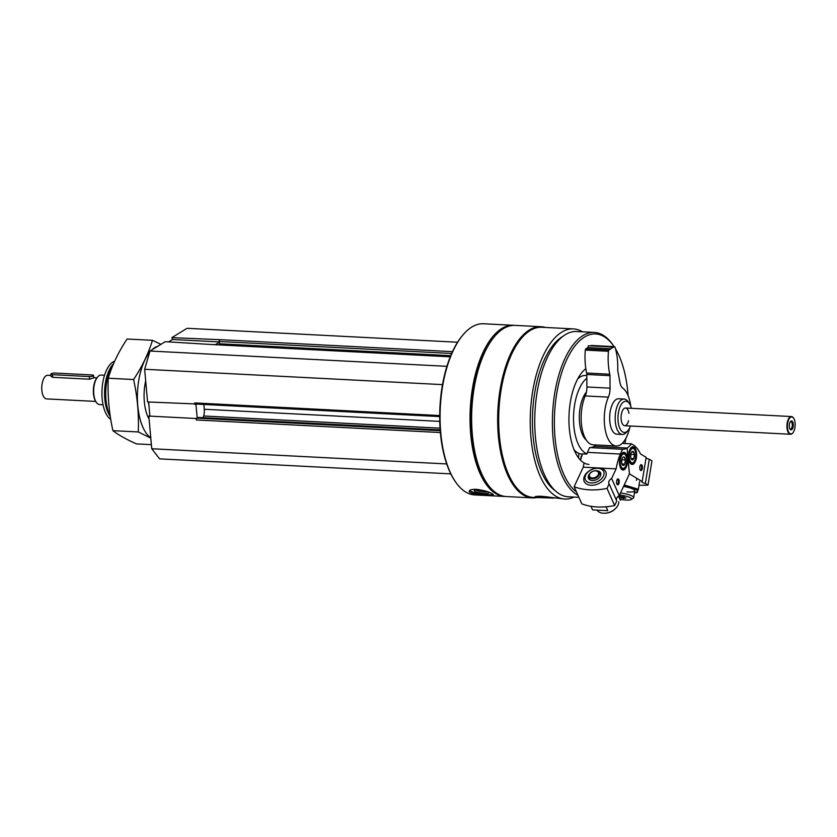 <?xml version="1.0" encoding="UTF-8"?>
<svg xmlns="http://www.w3.org/2000/svg" width="837" height="837" viewBox="0 0 837 837"><rect width="100%" height="100%" fill="white"/><g stroke="black" fill="none" stroke-linecap="round" stroke-linejoin="round"><path stroke-width="1.26" d="M452.493 351.655L219.859 339.665A1.475 0.67 92.9 0 0 219.367 340.607A1.475 0.67 92.9 0 0 219.315 341.496L219.524 343.766A1.475 0.67 92.9 0 0 220.11 344.834A1.475 0.67 92.9 0 0 220.309 344.781M439.687 415.55L194.77 402.932A1.475 0.67 92.9 0 0 195.157 403.926A1.475 0.67 92.9 0 0 195.356 404.009A1.475 0.67 92.9 0 0 195.555 403.947M198.285 417.506A1.475 0.67 92.9 0 0 198.087 417.433A1.475 0.67 92.9 0 0 197.888 417.496L196.821 418.144A1.475 0.67 92.9 0 0 196.465 418.626A1.475 0.67 92.9 0 0 196.287 419.965L196.161 418.51L148.829 416.073L151.748 448.747L159.637 458.875L450.798 473.878M514.347 325.363A85.698 38.91 92.9 0 0 513.552 325.3L483.577 323.762A85.698 38.91 92.9 0 0 463.164 334.685L462.547 335.417A84.809 38.502 92.9 0 0 440.377 432.593A84.809 38.502 92.9 0 0 455.035 481.17L455.579 481.966A85.698 38.91 92.9 0 0 474.767 494.929L504.742 496.467A85.698 38.91 92.9 0 0 505.527 496.487M582.531 331.818A85.175 38.669 92.9 0 0 573.481 328.91A85.175 38.669 92.9 0 0 530.93 437.374A85.175 38.669 92.9 0 0 564.724 499.04A85.175 38.669 92.9 0 0 574.015 497.073M573.481 328.91L541.926 327.277A85.175 38.669 92.9 0 0 499.375 435.742A85.175 38.669 92.9 0 0 533.169 497.419L553.958 498.088M564.724 499.04L541.665 496.289C537.396 496.184 535.146 496.404 534.927 496.958L538.641 497.691M513.552 325.3A85.698 38.91 92.9 0 0 470.739 434.424A85.698 38.91 92.9 0 0 504.742 496.467M463.164 334.685A85.698 38.91 92.9 0 0 440.764 432.875A85.698 38.91 92.9 0 0 455.579 481.966M492.229 493.725C488.41 491.601 483.054 490.137 476.169 489.331C471.922 489.258 469.609 489.844 469.243 491.099C467.893 494.698 494.008 496.341 493.453 494.845L492.229 493.725M545.4 327.455A85.698 38.91 92.9 0 0 541.162 326.723L515.132 325.384A85.698 38.91 92.9 0 0 494.719 336.307L494.102 337.039A84.809 38.502 92.9 0 0 471.932 434.225A84.809 38.502 92.9 0 0 486.59 482.792L487.134 483.587A85.698 38.91 92.9 0 0 506.322 496.55L532.353 497.889A85.698 38.91 92.9 0 0 536.643 497.596M494.719 336.307A85.698 38.91 92.9 0 0 472.319 434.508A85.698 38.91 92.9 0 0 487.134 483.587M541.162 326.723A85.698 38.91 92.9 0 0 498.35 435.847A85.698 38.91 92.9 0 0 532.353 497.889M563.102 336.254A80.373 36.493 92.9 0 0 533.075 436.056A80.373 36.493 92.9 0 0 555.151 490.66M614.076 346.644A81.262 36.891 92.9 0 0 613.824 346.256L612.914 344.938A82.737 37.56 92.9 0 0 594.396 332.425L576.756 331.515A82.737 37.56 92.9 0 0 535.408 436.872A82.737 37.56 92.9 0 0 568.239 496.78L578.88 497.324M594.396 332.425A82.737 37.56 92.9 0 0 553.058 437.782A82.737 37.56 92.9 0 0 578.022 495.399M613.824 346.256A81.262 36.891 92.9 0 0 571.88 350.284A81.262 36.891 92.9 0 0 555.025 437.448A81.262 36.891 92.9 0 0 576.526 492.062M624.894 443.495A81.262 36.891 92.9 0 0 625.898 438.295M628.095 395.608A81.262 36.891 92.9 0 0 615.53 348.914M585.827 368.688A49.352 22.4 92.9 0 0 569.338 428.68A49.352 22.4 92.9 0 0 588.913 464.409M574.077 449.762A39.297 17.839 92.9 0 0 581.537 453.968L582.5 454.02M586.831 375.531L585.586 375.468A39.297 17.839 92.9 0 0 577.729 378.889M586.852 378.23A39.297 17.839 92.9 0 0 573.837 425.918A39.297 17.839 92.9 0 0 586.863 453.821M628.577 420.739A8.862 4.028 -87.1 0 1 624.653 425.709A8.862 4.028 -87.1 0 1 621.138 419.295A8.862 4.028 -87.1 0 1 625.563 408.006A8.862 4.028 -87.1 0 1 628.953 413.352M631.401 408.31A15.641 7.104 92.9 0 0 629.414 403.601A15.641 7.104 92.9 0 0 621.336 404.376A15.641 7.104 92.9 0 0 618.093 421.157A15.641 7.104 92.9 0 0 628.032 430.48A15.641 7.104 92.9 0 0 630.491 426.012M629.414 403.601L628.127 401.739A17.734 8.046 92.9 0 0 624.161 399.05A17.734 8.046 92.9 0 0 615.3 421.628A17.734 8.046 92.9 0 0 622.341 434.466A17.734 8.046 92.9 0 0 626.557 432.206L628.032 430.48M493.003 494.228A12.262 2.406 8.8 0 1 480.731 494.039A12.262 2.406 8.8 0 1 469.651 490.44M478.356 489.938A7.387 1.444 8.8 0 1 488.735 492.554A7.387 1.444 8.8 0 1 481.317 493.16A7.387 1.444 8.8 0 1 474.433 490.336A7.387 1.444 8.8 0 1 478.356 489.938M487.427 491.737A6.11 1.193 8.8 0 1 481.547 491.675A6.11 1.193 8.8 0 1 475.929 489.959M550.411 497.293L538.275 496.268M547.879 496.927L540.859 496.257M457.577 342.228L187.09 328.303L171.847 337.646L172.516 339.508L168.676 341.862M219.859 339.665L171.847 337.646M212.305 344.562A1.475 0.67 92.9 0 0 212.106 344.478A1.475 0.67 92.9 0 0 211.907 344.541L165.255 341.684L150.011 351.027L144.655 369.274L147.574 401.948L195.157 403.926M446.927 366.324L150.011 351.027M442.522 384.622L144.655 369.274M194.77 402.932L194.895 404.386M203.841 404.438L204.27 409.262A8.862 4.028 92.9 0 1 203.653 415.989L203.15 417.694M446.696 463.939L151.748 448.747M219.179 340.084L219.367 340.607M219.388 342.228L215.433 344.656M195.931 404.03L197.166 417.925M219.357 341.925L172.516 339.508M148.641 402.001L149.896 416.135M114.659 361.197A29.787 13.528 92.9 0 0 102.166 398.789A29.787 13.528 92.9 0 0 110.746 419.295M113.591 363.603L112.576 364.796A29.787 13.528 92.9 0 0 104.792 398.925A29.787 13.528 92.9 0 0 109.94 415.989L110.306 416.512M113.518 363.792A32.507 14.752 92.9 0 0 105.996 399.804A32.507 14.752 92.9 0 0 110.243 416.125M148.484 402.001A32.507 14.752 92.9 0 0 149.007 406.217M640.106 469.766A2.312 1.046 92.9 0 0 640.42 469.892A2.312 1.046 92.9 0 0 641.529 468.186A2.312 1.046 92.9 0 0 640.661 465.267A2.312 1.046 92.9 0 0 640.326 465.372M642.188 481.578L646.133 457.347L640.493 453.926A44.33 20.119 92.9 0 0 634.216 445.525L631.412 443.83A32.507 14.752 92.9 0 1 627.122 448.025L629.424 473.857L642.188 481.578A5.315 1.119 -170.7 0 0 641.927 481.85A5.315 1.119 -170.7 0 0 645.337 483.483L647.995 485.094A56.142 11.844 -170.7 0 1 639.018 485.261M647.995 485.094L651.95 460.863L649.292 459.251A5.315 1.119 9.3 0 1 646.038 457.954M616.451 500.285A5.315 3.536 155.9 0 1 619.265 495.619L629.424 473.857M627.122 448.025L594.249 446.351A32.507 14.752 92.9 0 0 596.07 444.949M642.377 468.375A2.95 1.339 92.9 0 0 642.031 465.288A2.95 1.339 92.9 0 0 640.556 465.037A2.95 1.339 92.9 0 0 640.295 470.122A2.95 1.339 92.9 0 0 642.377 468.375M628.775 453.33A8.862 4.028 -87.1 0 1 633.034 446.77A8.862 4.028 -87.1 0 1 636.591 455.83A8.862 4.028 -87.1 0 1 632.113 464.472A8.862 4.028 -87.1 0 1 628.775 453.33M649.292 459.251L645.337 483.483M622.205 443.359L631.412 443.83M620.175 499.323A10.002 2.113 -170.7 0 0 626.013 500.045A10.002 2.113 -170.7 0 0 631.297 499.48L633.316 498.088A11.823 2.49 -170.7 0 0 633.682 497.607A11.823 2.49 -170.7 0 0 620.499 492.962M631.297 499.48A10.002 2.113 -170.7 0 0 619.547 495.023M619.537 496.404L624.099 497.073L625.93 498.172L619.872 497.921M623.806 497.021L623.555 498.559M631.328 452.608A4.269 1.936 -87.1 0 1 631.778 451.907A4.269 1.936 -87.1 0 1 633.243 451.509A4.269 1.936 -87.1 0 1 634.488 454.522A4.269 1.936 -87.1 0 1 633.818 458.634L631.904 459.733A4.269 1.936 -87.1 0 1 631.401 459.241A4.269 1.936 -87.1 0 1 630.659 456.72A4.269 1.936 -87.1 0 1 631.328 452.608L633.243 451.509L634.488 454.522L633.818 458.634A4.269 1.936 -87.1 0 1 631.904 459.733M633.714 448.642A7.24 3.285 -87.1 0 1 634.572 449.49A7.24 3.285 -87.1 0 1 633.923 461.93A7.24 3.285 -87.1 0 1 629.267 456.521A7.24 3.285 -87.1 0 1 633.714 448.642M630.941 447.879A8.129 3.693 -87.1 0 1 632.207 447.471A8.129 3.693 -87.1 0 1 633.065 447.743A8.129 3.693 -87.1 0 1 634.017 448.695L634.572 449.49M633.923 461.93L633.306 462.662A8.129 3.693 -87.1 0 1 631.37 463.698A8.129 3.693 -87.1 0 1 630.146 463.164M630.795 454.261A3.693 1.674 -87.1 0 1 630.742 456.406L630.878 453.874M631.025 458.498L633.818 458.634M631.077 454.345L634.488 454.522M634.498 492.543A14.48 3.055 -170.7 0 0 636.162 489.655A14.48 3.055 -170.7 0 0 624.193 485.983A14.48 3.055 -170.7 0 0 623.785 485.91M634.467 492.763L637.114 492.679L638.369 489.247L624.454 485.021L624.59 484.184M626.955 491.884A11.823 2.49 -170.7 0 0 628.189 491.968A11.823 2.49 -170.7 0 0 634.603 490.231A11.823 2.49 -170.7 0 0 623.544 486.443M638.369 489.247L639.625 481.568M616.859 484.016A2.95 1.339 92.9 0 0 617.057 484.361A2.95 1.339 92.9 0 0 618.794 483.817A2.95 1.339 92.9 0 0 618.993 480.009A2.95 1.339 92.9 0 0 617.319 479.287A2.95 1.339 92.9 0 0 616.859 484.016A2.312 1.046 92.9 0 0 617.183 484.142A2.312 1.046 92.9 0 0 618.344 481.882A2.312 1.046 92.9 0 0 617.413 479.517A2.312 1.046 92.9 0 0 617.089 479.611M580.533 460.214A44.33 20.119 92.9 0 1 582.552 453.884L586.758 454.093A44.33 20.119 92.9 0 1 587.438 452.367L620.301 454.052A44.33 20.119 92.9 0 0 616.105 468.877L611.627 478.492A5.315 3.536 -24.1 0 0 608.938 483.524A5.315 3.536 -24.1 0 0 609.127 483.87L607.013 488.4A56.142 37.351 -24.1 0 1 574.14 486.715L583.232 467.182L616.105 468.877M590.974 485.261A11.823 7.868 -24.1 0 0 592.941 485.219A11.823 7.868 -24.1 0 0 602.745 480.846A11.823 7.868 -24.1 0 0 601.238 468.333A11.823 7.868 -24.1 0 0 584.467 476.096A11.823 7.868 -24.1 0 0 590.974 485.261M609.127 483.87L616.764 500.997L614.651 505.527A56.142 37.351 155.9 0 1 581.788 503.832L574.14 486.715M629.393 473.868L627.091 448.046A32.507 14.752 92.9 0 1 622.634 449.281A32.507 14.752 92.9 0 1 622.529 449.281L589.656 447.586L587.438 452.367M589.876 447.596A32.507 14.752 92.9 0 0 594.228 446.351L627.091 448.046M626.505 454.721A8.862 4.028 -87.1 0 1 627.08 464.535A8.862 4.028 -87.1 0 1 623.031 470.049A8.862 4.028 -87.1 0 1 619.474 460.988A8.862 4.028 -87.1 0 1 623.942 452.336A8.862 4.028 -87.1 0 1 626.505 454.721M619.265 495.619L611.627 478.492M622.529 449.281L620.301 454.052M614.651 505.527L607.013 488.4M584.1 462.987A44.33 20.119 92.9 0 0 583.232 467.182M596.624 470.771A6.644 4.426 155.9 0 1 600.61 472.915A6.644 4.426 155.9 0 1 598.842 478.053A6.644 4.426 155.9 0 1 592.282 480.48A6.644 4.426 155.9 0 1 588.463 478.335A6.644 4.426 155.9 0 1 589.53 473.941M591.142 482.939A10.002 6.654 155.9 0 1 587.972 472.058A10.002 6.654 155.9 0 1 596.268 468.354A10.002 6.654 155.9 0 1 603.718 475.416A10.002 6.654 155.9 0 1 591.142 482.939M618.731 501.792A11.823 7.868 155.9 0 1 615.237 508.823A11.823 7.868 155.9 0 1 605.433 513.196A11.823 7.868 155.9 0 1 603.456 513.238A11.823 7.868 155.9 0 1 597.21 510.35M615.237 508.823L614.599 509.409A10.002 6.654 155.9 0 1 606.302 513.112L605.433 513.196M578.995 453.424L578.461 457.776M580.711 459.576A4.436 2.009 -87.1 0 1 580.711 459.283A4.436 2.009 -87.1 0 1 581.903 455.234A4.436 2.009 -87.1 0 1 582.154 454.983M621.588 462.432A4.269 1.936 -87.1 0 1 622.194 458.278A4.269 1.936 -87.1 0 1 622.697 457.473A4.269 1.936 -87.1 0 1 624.099 457.044L625.396 459.952L624.789 464.096L622.885 465.341A4.269 1.936 -87.1 0 1 622.309 464.807A4.269 1.936 -87.1 0 1 621.588 462.432L621.807 459.387M624.099 457.044A4.269 1.936 -87.1 0 1 625.396 459.952A4.269 1.936 -87.1 0 1 624.789 464.096A4.269 1.936 -87.1 0 1 622.885 465.341M625.689 466.125A7.24 3.285 -87.1 0 1 624.841 467.496A7.24 3.285 -87.1 0 1 620.74 465.728A7.24 3.285 -87.1 0 1 621.221 456.395A7.24 3.285 -87.1 0 1 625.48 455.056A7.24 3.285 -87.1 0 1 625.689 466.125M624.841 467.496L624.214 468.228A8.129 3.693 -87.1 0 1 622.278 469.264A8.129 3.693 -87.1 0 1 621.064 468.73M621.849 453.445A8.129 3.693 -87.1 0 1 623.115 453.037A8.129 3.693 -87.1 0 1 624.936 454.261L625.48 455.056M621.703 459.827A3.693 1.674 -87.1 0 1 621.671 461.846A3.693 1.674 -87.1 0 1 621.577 462.369M621.975 459.775L625.396 459.952M621.901 463.949L624.789 464.096M606.03 506.793L607.756 510.675L592.575 509.89L590.974 506.312M620.374 500.275L618.512 496.111M791.676 429.674A4.436 2.009 92.9 0 0 793.225 423.71A4.436 2.009 92.9 0 0 790.463 421.555A4.436 2.009 92.9 0 0 790.076 429.172A4.436 2.009 92.9 0 0 791.676 429.674M789.846 428.785A3.693 1.674 92.9 0 0 790.442 429.067A3.693 1.674 92.9 0 0 790.955 428.931A3.693 1.674 92.9 0 0 792.315 424.914A3.693 1.674 92.9 0 0 790.829 421.691A3.693 1.674 92.9 0 0 790.316 421.838A3.693 1.674 92.9 0 0 790.201 421.911M50.994 375.447L47.751 375.29A11.823 5.367 92.9 0 0 41.85 390.335A11.823 5.367 92.9 0 0 46.537 398.893L95.7 401.425M50.879 374.139L51.088 376.493L52.731 377.32L89.549 379.213L93.786 377.864L93.577 375.51A2.95 0.785 174.9 0 1 89.308 376.577L52.501 374.683A2.95 0.785 174.9 0 1 50.879 374.139A2.95 0.785 174.9 0 1 55.148 373.061L91.955 374.955A2.95 0.785 174.9 0 1 93.577 375.51M104.552 375.248L101.151 375.081A14.773 6.706 92.9 0 0 97.636 376.964L97.113 377.571A14.041 6.372 92.9 0 0 93.451 393.652A14.041 6.372 92.9 0 0 95.878 401.697L96.328 402.356A14.773 6.706 92.9 0 0 99.634 404.585L103.024 404.763M97.636 376.964A14.773 6.706 92.9 0 0 93.775 393.892A14.773 6.706 92.9 0 0 96.328 402.356M793.528 418.05A8.862 4.028 92.9 0 0 793.413 417.883A8.862 4.028 92.9 0 0 791.436 416.544A8.862 4.028 92.9 0 0 787 427.833A8.862 4.028 92.9 0 0 790.515 434.257A8.862 4.028 92.9 0 0 792.629 433.127A8.862 4.028 92.9 0 0 792.754 432.97M787.481 427.759A8.506 3.861 92.9 0 0 792.88 432.834A8.506 3.861 92.9 0 0 793.633 418.207A8.506 3.861 92.9 0 0 789.239 418.626A8.506 3.861 92.9 0 0 787.481 427.759M616.22 445.985A29.546 13.413 92.9 0 1 604.973 428.418A29.546 13.413 92.9 0 1 608.394 397.136A11.823 5.367 92.9 0 0 610.047 388.169L586.904 386.976A11.823 5.367 92.9 0 1 585.251 395.943A29.546 13.413 92.9 0 0 581.841 427.226A29.546 13.413 92.9 0 0 593.088 444.803L616.22 445.985A29.546 13.413 92.9 0 0 629.644 427.989M610.047 388.169L609.964 375.667L586.821 374.474L586.904 386.976M609.964 375.667A2.95 1.339 92.9 0 0 609.765 374.233L586.632 373.04A2.95 1.339 92.9 0 1 586.821 374.474M630.763 406.248A29.546 13.413 92.9 0 0 622.854 388.263A11.823 5.367 92.9 0 1 619.861 382.153L617.811 370.854A2.95 1.339 92.9 0 1 617.748 369.347A38.418 17.441 92.9 0 0 615.038 347.24A1.475 0.67 92.9 0 0 614.546 346.664A1.475 0.67 92.9 0 0 614.348 346.717L612.328 347.962L611.544 346.947L611 348.767L587.867 347.575L585.848 348.809A1.475 0.67 92.9 0 0 585.314 350.086A38.418 17.441 92.9 0 0 586.632 373.04M611 348.767L608.991 350.002A1.475 0.67 92.9 0 0 608.447 351.278A38.418 17.441 92.9 0 0 609.765 374.233M611.544 346.947L588.401 345.754L587.867 347.575M591.602 345.545A1.475 0.67 92.9 0 0 591.403 345.472A1.475 0.67 92.9 0 0 591.204 345.524L590.65 345.869M624.161 399.05L618.658 398.768A17.734 8.046 92.9 0 0 609.796 421.346A17.734 8.046 92.9 0 0 616.838 434.183L622.341 434.466M586.329 440.116A26.596 12.074 -87.1 0 1 579.528 422.434A26.596 12.074 -87.1 0 1 586.444 391.998M151.382 444.656L136.431 443.882C126.293 439.352 118.456 434.947 112.901 430.657C109.072 413.279 107.513 395.796 108.224 378.219C112.21 365.026 118.498 351.958 127.078 339.016L152.439 340.314C148.452 353.507 142.175 366.575 133.596 379.527C137.425 396.895 138.984 414.378 138.272 431.955L150.796 438.117M160.913 344.342L152.439 340.314M108.224 378.219L133.596 379.527M112.901 430.657L138.272 431.955M145.68 380.772A32.507 14.752 92.9 0 0 149.091 419.034M157.89 346.204A47.134 21.396 92.9 0 0 154.855 347.575A47.134 21.396 92.9 0 0 151.915 349.856M149.614 352.367A47.134 21.396 92.9 0 0 137.404 398.433A47.134 21.396 92.9 0 0 150.775 437.856M451.677 353.465L219.315 341.496M450.735 355.673L219.524 343.766M450.275 356.813L211.907 344.541M439.739 421.388L204.27 409.262M440.032 428.167L203.653 415.989M440.157 429.967L197.888 417.496M440.21 430.678L196.821 418.144M440.367 432.541L196.287 419.965M599.135 474.715A5.461 3.63 -24.1 0 0 598.915 472.141A5.461 3.63 -24.1 0 0 592.68 471.451A5.461 3.63 -24.1 0 0 589.028 476.556A5.461 3.63 -24.1 0 0 592.303 478.754A5.461 3.63 -24.1 0 0 599.135 474.715M592.345 477.979A4.876 3.243 -24.1 0 0 598.581 472.832A4.876 3.243 -24.1 0 0 591.068 472.445A4.876 3.243 -24.1 0 0 592.345 477.979M52.731 377.32L52.501 374.683M89.549 379.213L89.308 376.577M608.394 397.136L585.251 395.943M608.447 351.278L585.314 350.086M608.991 350.002L585.848 348.809M614.348 346.717L591.204 345.524M450.316 356.688L220.11 344.834M450.296 356.75L212.106 344.478M439.687 416.585L195.356 404.009M440.157 429.904L198.087 417.433M636.821 478.335L636.497 480.354M634.791 490.806L633.682 497.607M632.207 447.471L631.38 447.429M631.37 463.698L630.554 463.656M587.972 472.058L587.333 472.654M596.268 468.354L597.137 468.281M600.809 474.861L598.915 472.141L595.641 470.666C591.225 471.283 589.018 473.25 589.028 476.556L589.792 479.779M623.115 453.037L622.299 452.995M622.278 469.264L621.462 469.222M93.765 377.654L96.914 377.822M624.653 425.709L790.515 434.257M625.563 408.006L791.436 416.544M614.546 346.664L591.403 345.472"/></g></svg>
